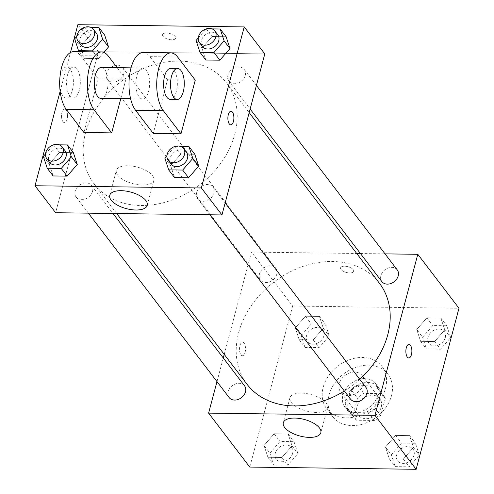 <?xml version="1.0" encoding="UTF-8"?>
<svg xmlns="http://www.w3.org/2000/svg" width="494" height="494" viewBox="0 0 494 494"><rect width="100%" height="100%" fill="white"/><g stroke="black" fill="none" stroke-linecap="round" stroke-linejoin="round"><path stroke-width="0.37" stroke-dasharray="2.47 1.85" d="M363.578 383.974A13.542 10.553 -37.4 0 0 362.213 375.594A13.542 10.553 -37.4 0 0 345.04 375.421A13.542 10.553 -37.4 0 0 340.681 392.032A13.542 10.553 -37.4 0 0 353.222 394.718A13.542 10.553 -37.4 0 0 363.578 383.974M381.226 407.099A13.542 10.553 -37.4 0 0 379.861 398.72A13.542 10.553 -37.4 0 0 362.695 398.547A13.542 10.553 -37.4 0 0 358.335 415.158A13.542 10.553 -37.4 0 0 370.877 417.844A13.542 10.553 -37.4 0 0 381.226 407.099M374.421 420.474L356.637 420.24A18.389 14.332 -37.4 0 1 354.482 418.097A18.389 14.332 -37.4 0 1 352.944 415.361L357.526 398.145A18.389 14.332 -37.4 0 1 363.782 393.397L381.559 393.638A18.389 14.332 -37.4 0 1 383.715 395.78A18.389 14.332 -37.4 0 1 385.252 398.516L380.67 415.732A18.389 14.332 -37.4 0 1 374.421 420.474L368.536 412.768L350.752 412.533L356.637 420.24M363.782 393.397L357.897 385.691L375.675 385.931L381.559 393.638M385.252 398.516L379.367 390.81L374.785 408.019L380.67 415.732M379.367 390.81A18.389 14.332 -37.4 0 0 377.83 388.074A18.389 14.332 -37.4 0 0 375.675 385.931M357.897 385.691A18.389 14.332 -37.4 0 0 351.642 390.439L357.526 398.145M350.752 412.533A18.389 14.332 -37.4 0 1 348.597 410.384A18.389 14.332 -37.4 0 1 347.06 407.655L351.642 390.439M368.536 412.768A18.389 14.332 -37.4 0 0 374.785 408.019M367.678 382.455A19.346 15.079 142.6 0 1 378.589 387.487A19.346 15.079 142.6 0 1 372.365 411.218A19.346 15.079 142.6 0 1 347.838 410.971A19.346 15.079 142.6 0 1 348.894 392.625A19.346 15.079 142.6 0 1 367.678 382.455M364.739 378.602A19.346 15.079 -37.4 0 0 345.954 388.772A19.346 15.079 -37.4 0 0 344.892 407.118A19.346 15.079 -37.4 0 0 362.812 410.952A19.346 15.079 -37.4 0 0 377.601 395.608A19.346 15.079 -37.4 0 0 375.65 383.634A19.346 15.079 -37.4 0 0 364.739 378.602M347.06 407.655L352.944 415.361M391.464 395.793A34.827 27.139 -37.4 0 0 387.951 374.242A34.827 27.139 -37.4 0 0 343.805 373.804A34.827 27.139 -37.4 0 0 332.592 416.51A34.827 27.139 -37.4 0 0 364.838 423.414A34.827 27.139 -37.4 0 0 391.464 395.793M385.579 388.086A34.827 27.139 -37.4 0 0 382.066 366.536A34.827 27.139 -37.4 0 0 337.921 366.097A34.827 27.139 -37.4 0 0 326.707 408.797A34.827 27.139 -37.4 0 0 358.959 415.707A34.827 27.139 -37.4 0 0 385.579 388.086M295.301 327.893L305.434 316.24L319.439 316.426L323.317 328.263L313.19 339.915L299.185 339.724L295.301 327.893L305.434 316.24L319.439 316.426L323.317 328.263L313.19 339.915L299.185 339.724L295.301 327.893L301.186 335.599L311.319 323.947L325.324 324.138L329.202 335.969L319.075 347.622L305.07 347.436L301.186 335.599M264.024 445.452L274.151 433.8L288.156 433.991L292.034 445.823L281.907 457.475L267.902 457.29L264.024 445.452L274.151 433.8L288.156 433.991L292.034 445.823L281.907 457.475L267.902 457.29L264.024 445.452L269.909 453.159L280.036 441.506L294.041 441.698L297.919 453.535L287.792 465.181L273.787 464.996L269.909 453.159M249.785 467.077L292.639 306.039L458.988 308.256M416.738 329.51L426.865 317.864L440.876 318.05L444.754 329.887L434.627 341.533L420.616 341.348L416.738 329.51L426.865 317.864L440.876 318.05L444.754 329.887L434.627 341.533L420.616 341.348L416.738 329.51L422.623 337.217L432.75 325.571L446.761 325.756L450.639 337.593L440.512 349.239L426.501 349.054L422.623 337.217M385.462 447.07L395.589 435.424L409.594 435.609L413.472 447.447L403.345 459.093L389.34 458.907L385.462 447.07L395.589 435.424L409.594 435.609L413.472 447.447L403.345 459.093L389.34 458.907L385.462 447.07L391.347 454.783L401.474 443.13L415.479 443.316L419.357 455.153L409.23 466.805L395.225 466.614L391.347 454.783M224.227 354.389L251.446 252.082L292.639 306.039M251.446 252.082L356.711 253.49M360.435 253.539L385.024 253.867M353.191 269.65A6.774 2.989 -165.1 0 0 346.189 266.334A6.774 2.989 -165.1 0 0 340.582 267.828A6.774 2.989 -165.1 0 0 346.356 272.46A6.774 2.989 -165.1 0 0 353.667 271.311A6.774 2.989 -165.1 0 0 353.191 269.65A6.774 2.989 -165.1 0 0 346.189 266.334A6.774 2.989 -165.1 0 0 340.582 267.834A6.774 2.989 -165.1 0 0 346.356 272.466A6.774 2.989 -165.1 0 0 353.667 271.317A6.774 2.989 -165.1 0 0 353.191 269.656M379.386 283.186A83.27 64.899 -37.4 0 0 273.818 282.13A83.27 64.899 -37.4 0 0 247.012 384.239M344.343 390.995A83.27 64.899 -37.4 0 0 359.756 379.299M216.983 381.615L223.276 357.971M244.53 385.814A9.676 7.54 -37.4 0 0 232.266 385.691A9.676 7.54 -37.4 0 0 229.148 397.553M276.782 274.238A9.676 7.54 -37.4 0 0 275.806 268.254A9.676 7.54 -37.4 0 0 263.543 268.131A9.676 7.54 -37.4 0 0 260.431 279.993A9.676 7.54 -37.4 0 0 269.391 281.907A9.676 7.54 -37.4 0 0 276.782 274.238M397.244 269.872A9.676 7.54 -37.4 0 0 384.98 269.749A9.676 7.54 -37.4 0 0 381.868 281.611M350.586 399.177A9.676 7.54 142.6 0 1 349.61 393.187A9.676 7.54 142.6 0 1 357.008 385.518A9.676 7.54 142.6 0 1 365.968 387.432M245.098 352.352A6.774 3.007 90.8 0 0 242.616 342.212A6.774 3.007 90.8 0 0 239.516 348.937A6.774 3.007 90.8 0 0 242.437 355.748A6.774 3.007 90.8 0 0 245.098 352.352M408.779 357.971L408.785 357.971A6.774 3.007 -89.2 0 1 408.779 357.971A6.774 3.007 -89.2 0 1 406.296 347.832A6.774 3.007 -89.2 0 1 408.964 344.429L408.964 344.429M245.104 352.352A6.774 3.007 90.8 0 0 242.622 342.212A6.774 3.007 90.8 0 0 239.522 348.937A6.774 3.007 90.8 0 0 242.443 355.748A6.774 3.007 90.8 0 0 245.104 352.352M326.096 402.993A19.408 8.571 14.9 0 1 327.466 407.754A19.408 8.571 14.9 0 1 306.508 411.045A19.408 8.571 14.9 0 1 289.953 397.769A19.408 8.571 14.9 0 1 306.033 393.477A19.408 8.571 14.9 0 1 326.096 402.993M234.786 134.306A83.27 64.899 -37.4 0 0 226.394 82.782A83.27 64.899 -37.4 0 0 120.826 81.726A83.27 64.899 -37.4 0 0 94.021 183.836A83.27 64.899 -37.4 0 0 171.128 200.348A83.27 64.899 -37.4 0 0 234.786 134.306M196.618 192.784A9.676 7.54 142.6 0 1 204.016 185.114A9.676 7.54 142.6 0 1 212.976 187.028A9.676 7.54 142.6 0 1 209.857 198.891A9.676 7.54 142.6 0 1 197.594 198.773A9.676 7.54 142.6 0 1 196.618 192.784M123.79 73.834A9.676 7.54 -37.4 0 0 122.821 67.851A9.676 7.54 -37.4 0 0 110.557 67.727A9.676 7.54 -37.4 0 0 107.439 79.59A9.676 7.54 -37.4 0 0 116.399 81.504A9.676 7.54 -37.4 0 0 123.79 73.834M245.228 75.459A9.676 7.54 -37.4 0 0 244.252 69.469A9.676 7.54 -37.4 0 0 231.989 69.345A9.676 7.54 -37.4 0 0 228.876 81.207A9.676 7.54 -37.4 0 0 237.836 83.128A9.676 7.54 -37.4 0 0 245.228 75.459M92.514 191.394A9.676 7.54 -37.4 0 0 91.538 185.411A9.676 7.54 -37.4 0 0 79.275 185.287A9.676 7.54 -37.4 0 0 76.162 197.149A9.676 7.54 -37.4 0 0 85.116 199.07A9.676 7.54 -37.4 0 0 92.514 191.394M98.454 51.679L264.809 53.902L98.454 51.679L55.606 212.723L98.454 51.679L77.861 24.7M414.015 455.085A9.676 7.54 -37.4 0 0 413.04 449.095A9.676 7.54 -37.4 0 0 400.776 448.972A9.676 7.54 -37.4 0 0 397.664 460.834A9.676 7.54 -37.4 0 0 406.618 462.755A9.676 7.54 -37.4 0 0 414.015 455.085M395.589 435.424L401.474 443.13M409.594 435.609L415.479 443.316M413.472 447.447L419.357 455.153M403.345 459.093L409.23 466.805M389.34 458.907L395.225 466.614M414.04 455.116A9.676 7.54 -37.4 0 0 413.064 449.126A9.676 7.54 -37.4 0 0 400.801 449.003A9.676 7.54 -37.4 0 0 397.682 460.865A9.676 7.54 -37.4 0 0 406.642 462.785A9.676 7.54 -37.4 0 0 414.04 455.116M292.578 453.461A9.676 7.54 -37.4 0 0 291.602 447.478A9.676 7.54 -37.4 0 0 279.338 447.354A9.676 7.54 -37.4 0 0 276.226 459.216A9.676 7.54 -37.4 0 0 285.18 461.137A9.676 7.54 -37.4 0 0 292.578 453.461M274.151 433.8L280.036 441.506M288.156 433.991L294.041 441.698M292.034 445.823L297.919 453.535M281.907 457.475L287.792 465.181M267.902 457.29L273.787 464.996M292.602 453.492A9.676 7.54 -37.4 0 0 291.627 447.508A9.676 7.54 -37.4 0 0 279.363 447.385A9.676 7.54 -37.4 0 0 276.251 459.247A9.676 7.54 -37.4 0 0 285.205 461.168A9.676 7.54 -37.4 0 0 292.602 453.492M445.298 337.519A9.676 7.54 -37.4 0 0 444.322 331.536A9.676 7.54 -37.4 0 0 432.059 331.412A9.676 7.54 -37.4 0 0 428.94 343.274A9.676 7.54 -37.4 0 0 437.9 345.195A9.676 7.54 -37.4 0 0 445.298 337.519M426.865 317.864L432.75 325.571M440.876 318.05L446.761 325.756M444.754 329.887L450.639 337.593M434.627 341.533L440.512 349.239M420.616 341.348L426.501 349.054M445.316 337.55A9.676 7.54 -37.4 0 0 444.341 331.567A9.676 7.54 -37.4 0 0 432.077 331.443A9.676 7.54 -37.4 0 0 428.965 343.305A9.676 7.54 -37.4 0 0 437.925 345.226A9.676 7.54 -37.4 0 0 445.316 337.55M323.86 335.901A9.676 7.54 -37.4 0 0 322.885 329.918A9.676 7.54 -37.4 0 0 310.621 329.794A9.676 7.54 -37.4 0 0 307.503 341.657A9.676 7.54 -37.4 0 0 316.463 343.571A9.676 7.54 -37.4 0 0 323.86 335.901M305.434 316.24L311.319 323.947M319.439 316.426L325.324 324.138M323.317 328.263L329.202 335.969M313.19 339.915L319.075 347.622M299.185 339.724L305.07 347.436M323.885 335.932A9.676 7.54 -37.4 0 0 322.909 329.949A9.676 7.54 -37.4 0 0 310.646 329.825A9.676 7.54 -37.4 0 0 307.527 341.687A9.676 7.54 -37.4 0 0 316.487 343.602A9.676 7.54 -37.4 0 0 323.885 335.932M166.96 155.542L174.827 146.496M175.191 146.385L180.767 146.459M186.497 152.343A9.676 7.54 -37.4 0 0 174.234 152.22A9.676 7.54 -37.4 0 0 171.115 164.082M164.798 158.031L170.683 165.737L180.81 154.085L194.815 154.276L180.81 154.085L174.925 146.378M170.683 165.737L174.561 177.574L170.683 165.737L180.81 154.085M45.522 153.924L53.389 144.872M53.753 144.761L59.329 144.835M65.06 150.726A9.676 7.54 -37.4 0 0 52.796 150.602A9.676 7.54 -37.4 0 0 49.678 162.464M43.361 156.407L49.246 164.113L59.373 152.467L73.384 152.652L59.373 152.467L53.488 144.761M49.246 164.113L53.124 175.95L49.246 164.113L59.373 152.467M198.236 37.982L206.109 28.936M206.467 28.819L212.043 28.899M217.774 34.784A9.676 7.54 -37.4 0 0 205.51 34.66A9.676 7.54 -37.4 0 0 202.398 46.522M196.081 40.465L201.966 48.177L212.093 36.525L226.098 36.71L212.093 36.525L206.208 28.819M201.966 48.177L205.844 60.009L201.966 48.177L212.093 36.525M76.805 36.365L84.672 27.312M85.036 27.201L90.606 27.275M96.336 33.166A9.676 7.54 -37.4 0 0 84.073 33.042A9.676 7.54 -37.4 0 0 80.96 44.905M74.643 38.847L80.528 46.553L90.655 34.907L104.66 35.093L90.655 34.907L84.77 27.195M93.292 51.87L98.411 58.576L103.777 52.407L98.411 58.576L84.406 58.391L80.528 46.553L90.655 34.907M79.287 51.679L84.406 58.391L80.528 46.553M230.97 111.273L230.964 111.273A6.774 3.007 90.8 0 0 230.964 111.273A6.774 3.007 90.8 0 0 227.864 118.004A6.774 3.007 90.8 0 0 230.784 124.815L230.784 124.815M117.745 175.148A19.408 8.571 -165.1 0 0 137.801 184.663A19.408 8.571 -165.1 0 0 153.881 180.372A19.408 8.571 -165.1 0 0 137.332 167.102A19.408 8.571 -165.1 0 0 116.368 170.387A19.408 8.571 -165.1 0 0 117.745 175.148M62.966 121.691A6.774 3.007 90.8 0 0 64.436 122.592A6.774 3.007 90.8 0 0 67.536 115.862A6.774 3.007 90.8 0 0 64.621 109.05A6.774 3.007 90.8 0 0 61.639 114.058A6.774 3.007 90.8 0 0 62.966 121.691M60.145 91.291L70.463 52.512M62.973 121.691A6.774 3.007 -89.2 0 1 61.645 114.058A6.774 3.007 -89.2 0 1 64.628 109.05A6.774 3.007 -89.2 0 1 67.542 115.862A6.774 3.007 -89.2 0 1 64.442 122.592A6.774 3.007 -89.2 0 1 62.973 121.691M166.552 33.036A6.774 2.989 -165.1 0 0 162.588 34.666A6.774 2.989 -165.1 0 0 168.361 39.298A6.774 2.989 -165.1 0 0 175.673 38.149A6.774 2.989 -165.1 0 0 166.552 33.036A6.774 2.989 14.9 0 1 175.673 38.155A6.774 2.989 14.9 0 1 168.361 39.304A6.774 2.989 14.9 0 1 162.582 34.673A6.774 2.989 14.9 0 1 166.552 33.042M98.411 58.576L84.406 58.391M73.853 51.611A30.955 13.764 -89.2 0 1 80.584 55.717L98.232 78.842L125.958 79.213L120.783 98.67M98.232 78.842L83.949 132.522M195.272 80.139L167.546 79.769L153.263 133.448M136.869 75.78A15.475 6.879 -89.2 0 1 142.957 68.011A15.475 6.879 -89.2 0 1 149.633 83.579A15.475 6.879 -89.2 0 1 142.544 98.961A15.475 6.879 -89.2 0 1 136.869 75.78M167.546 79.769L149.892 56.643A30.955 13.764 90.8 0 0 143.167 52.537M101.375 67.456A15.475 6.879 -89.2 0 1 108.044 83.023A15.475 6.879 -89.2 0 1 100.961 98.405M117.146 67.666L125.958 79.213M170.683 68.382A15.475 6.879 -89.2 0 1 177.358 83.949A15.475 6.879 -89.2 0 1 170.269 99.331M79.324 90.266A15.475 6.879 -89.2 0 1 73.236 98.034A15.475 6.879 -89.2 0 1 66.56 82.467A15.475 6.879 -89.2 0 1 73.649 67.085A15.475 6.879 -89.2 0 1 79.324 90.266M59.694 85.036A15.475 6.879 90.8 0 0 66.301 97.942A15.475 6.879 90.8 0 0 72.396 90.174A15.475 6.879 90.8 0 0 66.715 66.993A15.475 6.879 90.8 0 0 59.768 79.719M149.892 56.643L177.618 57.014M80.584 55.717L108.31 56.088M379.861 398.72L362.213 375.594M358.335 415.158L340.681 392.032M344.892 407.118L347.838 410.971M375.65 383.634L378.589 387.487M348.597 410.384L354.482 418.097M377.83 388.074L383.715 395.78M326.707 408.797L332.592 416.51M382.066 366.536L387.951 374.242M289.953 397.769L283.315 422.734M327.466 407.754L320.828 432.713M94.021 183.836L116.695 213.538M226.394 82.782L249.18 112.632M225.141 202.972L212.976 187.028M209.814 214.779L197.594 198.773M107.439 79.59L260.431 279.993M122.821 67.851L275.806 268.254M228.876 81.207L250.131 109.05M244.252 69.469L256.423 85.413M76.162 197.149L88.383 213.155M91.538 185.411L112.972 213.488M147.243 205.331L153.881 180.372M109.73 195.352L116.368 170.387M142.957 68.011L131.046 67.851M142.544 98.961L130.632 98.8M66.301 97.942L73.236 98.034M66.715 66.993L73.649 67.085"/><path stroke-width="0.74" d="M385.024 253.867L417.801 254.305L458.988 308.256L416.139 469.3L249.785 467.077L208.598 413.126L216.983 381.615M356.711 253.49L360.435 253.539M359.756 379.299A83.27 64.899 -37.4 0 0 387.778 334.71A83.27 64.899 -37.4 0 0 379.386 283.186L249.18 112.632M116.695 213.538L247.012 384.239A83.27 64.899 -37.4 0 0 344.343 390.995M223.276 357.971L224.227 354.389M417.801 254.305L374.946 415.343L208.598 413.126M88.383 213.155L229.148 397.553A9.676 7.54 -37.4 0 0 238.108 399.473A9.676 7.54 -37.4 0 0 245.506 391.798A9.676 7.54 -37.4 0 0 244.53 385.814L112.972 213.488M250.131 109.05L381.868 281.611A9.676 7.54 -37.4 0 0 390.828 283.531A9.676 7.54 -37.4 0 0 398.22 275.862A9.676 7.54 -37.4 0 0 397.244 269.872L256.423 85.413M225.141 202.972L365.968 387.432A9.676 7.54 142.6 0 1 362.849 399.294A9.676 7.54 142.6 0 1 350.586 399.177L209.814 214.779M374.946 415.343L416.139 469.3M319.457 427.952A19.408 8.571 14.9 0 1 320.828 432.713A19.408 8.571 14.9 0 1 299.864 436.004A19.408 8.571 14.9 0 1 283.315 422.734A19.408 8.571 14.9 0 1 299.395 418.443A19.408 8.571 14.9 0 1 319.457 427.952M406.303 347.832A6.774 3.007 -89.2 0 1 408.964 344.429A6.774 3.007 -89.2 0 1 411.885 351.24A6.774 3.007 -89.2 0 1 408.785 357.971A6.774 3.007 -89.2 0 1 406.303 347.832M408.964 344.429A6.774 3.007 -89.2 0 1 411.879 351.24A6.774 3.007 -89.2 0 1 408.785 357.971M70.463 52.512L77.861 24.7L244.215 26.923L264.809 53.902L221.96 214.939L55.606 212.723L35.012 185.744L60.145 91.291M180.767 146.459L188.93 146.564L192.814 158.401L182.681 170.053L168.676 169.862L164.798 158.031L166.96 155.542M174.827 146.496L175.191 146.385M168.176 160.229L171.115 164.082A9.676 7.54 -37.4 0 0 180.075 166.003A9.676 7.54 -37.4 0 0 187.467 158.333A9.676 7.54 -37.4 0 0 186.497 152.343L183.552 148.49A9.676 7.54 -37.4 0 0 171.288 148.367A9.676 7.54 -37.4 0 0 168.176 160.229A9.676 7.54 -37.4 0 0 177.13 162.149A9.676 7.54 -37.4 0 0 184.528 154.48A9.676 7.54 -37.4 0 0 183.552 148.49M188.93 146.564L194.815 154.276L198.699 166.108L188.566 177.76L174.561 177.574L168.676 169.862M192.814 158.401L198.699 166.108L188.566 177.76L174.561 177.574M182.681 170.053L188.566 177.76M59.329 144.835L67.499 144.946L71.377 156.783L61.25 168.429L47.239 168.244L43.361 156.407L45.522 153.924M53.389 144.872L53.753 144.761M46.739 158.611L49.678 162.464A9.676 7.54 -37.4 0 0 58.638 164.385A9.676 7.54 -37.4 0 0 66.035 156.709A9.676 7.54 -37.4 0 0 65.06 150.726L62.114 146.872A9.676 7.54 -37.4 0 0 49.851 146.749A9.676 7.54 -37.4 0 0 46.739 158.611A9.676 7.54 -37.4 0 0 55.699 160.525A9.676 7.54 -37.4 0 0 63.09 152.856A9.676 7.54 -37.4 0 0 62.114 146.872M67.499 144.946L73.384 152.652L77.262 164.49L67.135 176.136L53.124 175.95L47.239 168.244M71.377 156.783L77.262 164.49L67.135 176.136L53.124 175.95M61.25 168.429L67.135 176.136M212.043 28.899L220.213 29.004L224.091 40.841L213.964 52.494L199.959 52.302L196.081 40.465L198.236 37.982M206.109 28.936L206.467 28.819M199.453 42.669L202.398 46.522A9.676 7.54 -37.4 0 0 211.358 48.443A9.676 7.54 -37.4 0 0 218.749 40.767A9.676 7.54 -37.4 0 0 217.774 34.784L214.834 30.931A9.676 7.54 -37.4 0 0 202.571 30.807A9.676 7.54 -37.4 0 0 199.453 42.669A9.676 7.54 -37.4 0 0 208.412 44.59A9.676 7.54 -37.4 0 0 215.81 36.914A9.676 7.54 -37.4 0 0 214.834 30.931M220.213 29.004L226.098 36.71L229.976 48.548L219.849 60.2L205.844 60.009L199.959 52.302M224.091 40.841L229.976 48.548L219.849 60.2L205.844 60.009M213.964 52.494L219.849 60.2M90.606 27.275L98.775 27.386L102.653 39.217L92.526 50.87L78.521 50.684L74.643 38.847L76.805 36.365M84.672 27.312L85.036 27.201M78.021 41.051L80.96 44.905A9.676 7.54 -37.4 0 0 89.92 46.819A9.676 7.54 -37.4 0 0 97.312 39.15A9.676 7.54 -37.4 0 0 96.336 33.166L93.397 29.307A9.676 7.54 -37.4 0 0 81.133 29.189A9.676 7.54 -37.4 0 0 78.021 41.051A9.676 7.54 -37.4 0 0 86.975 42.966A9.676 7.54 -37.4 0 0 94.373 35.296A9.676 7.54 -37.4 0 0 93.397 29.307M98.775 27.386L104.66 35.093L108.538 46.93L103.777 52.407L108.538 46.93L102.653 39.217M92.526 50.87L93.292 51.87M78.521 50.684L79.287 51.679M232.433 112.169A6.774 3.007 90.8 0 0 230.97 111.273A6.774 3.007 -89.2 0 1 232.439 112.169A6.774 3.007 -89.2 0 1 233.767 119.807A6.774 3.007 -89.2 0 1 230.791 124.815A6.774 3.007 90.8 0 0 233.761 119.801A6.774 3.007 90.8 0 0 232.433 112.169M230.791 124.815A6.774 3.007 -89.2 0 1 227.87 118.004A6.774 3.007 -89.2 0 1 230.97 111.273M244.215 26.923L201.361 187.961L221.96 214.939L55.606 212.723M264.809 53.902L221.96 214.939M111.101 200.107A19.408 8.571 14.9 0 1 109.73 195.352A19.408 8.571 14.9 0 1 130.688 192.061A19.408 8.571 14.9 0 1 147.243 205.331A19.408 8.571 14.9 0 1 131.163 209.623A19.408 8.571 14.9 0 1 111.101 200.107M201.361 187.961L35.012 185.744M104.66 35.093L108.538 46.93M73.384 152.652L77.262 164.49M194.815 154.276L198.699 166.108M226.098 36.71L229.976 48.548M120.783 98.67L111.675 132.892L83.949 132.522L66.301 109.402A30.955 13.764 -89.2 0 1 60.237 74.495A30.955 13.764 -89.2 0 1 73.853 51.611L101.579 51.981A30.955 13.764 -89.2 0 1 108.31 56.088L117.146 67.666M195.272 80.139L180.989 133.818L163.335 110.699A30.955 13.764 -89.2 0 1 157.277 75.792A30.955 13.764 -89.2 0 1 170.893 52.907A30.955 13.764 -89.2 0 1 177.618 57.014L195.272 80.139M170.893 52.907L143.167 52.537A30.955 13.764 90.8 0 0 129.552 75.421A30.955 13.764 90.8 0 0 135.609 110.329L153.263 133.448L180.989 133.818M130.632 98.8L100.961 98.405A15.475 6.879 -89.2 0 1 95.28 75.224A15.475 6.879 -89.2 0 1 101.375 67.456L131.046 67.851M66.301 109.402L94.027 109.773L111.675 132.892M94.027 109.773A30.955 13.764 -89.2 0 1 87.963 74.866A30.955 13.764 -89.2 0 1 101.579 51.981M177.204 99.424L170.269 99.331A15.475 6.879 -89.2 0 1 164.595 76.15A15.475 6.879 -89.2 0 1 170.683 68.382L177.618 68.475A15.475 6.879 -89.2 0 1 184.287 84.042A15.475 6.879 -89.2 0 1 177.204 99.424A15.475 6.879 -89.2 0 1 171.523 76.243A15.475 6.879 -89.2 0 1 177.618 68.475M59.768 79.719A15.475 6.879 90.8 0 0 59.694 85.036M135.609 110.329L163.335 110.699"/></g></svg>
